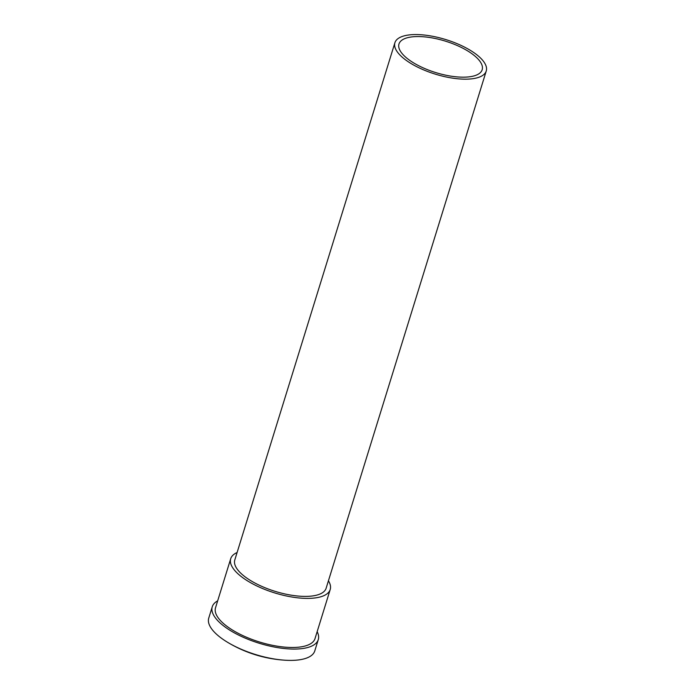 <?xml version="1.0" encoding="UTF-8"?>
<svg xmlns="http://www.w3.org/2000/svg" width="695" height="695" viewBox="0 0 695 695"><rect width="100%" height="100%" fill="white"/><g stroke="black" fill="none" stroke-linecap="round" stroke-linejoin="round"><path stroke-width="1.04" d="M486.248 71.003L326.129 588.239A47.807 18.061 -162.8 0 1 255.343 583.253A47.807 18.061 -162.8 0 1 234.797 559.962L394.908 42.725A47.807 18.061 17.2 0 0 415.454 66.016A47.807 18.061 17.2 0 0 486.248 71.003A47.807 18.061 17.2 0 0 465.693 47.712A47.807 18.061 17.2 0 0 394.908 42.725M405.498 38.338A43.542 16.445 -162.8 0 1 463.452 48.528A43.542 16.445 -162.8 0 1 475.649 75.39A43.542 16.445 -162.8 0 1 464.773 77.154A43.542 16.445 -162.8 0 1 409.147 59.935A43.542 16.445 -162.8 0 1 405.498 38.338M237.099 552.516A52.073 19.677 17.2 0 0 230.714 558.702A52.073 19.677 17.2 0 0 253.102 584.069A52.073 19.677 17.2 0 0 330.212 589.499A52.073 19.677 17.2 0 0 328.44 580.785M230.714 558.702L215.52 607.786A52.073 19.677 17.2 0 0 237.907 633.154A52.073 19.677 17.2 0 0 315.017 638.583L330.212 589.499M217.665 600.862A55.487 20.963 17.2 0 0 212.262 606.77L208.752 618.098A55.487 20.963 17.2 0 0 227.569 642.293A55.487 20.963 17.2 0 0 232.608 645.134A55.487 20.963 17.2 0 0 285.584 660.25A55.487 20.963 17.2 0 0 306.469 658.122A55.487 20.963 17.2 0 0 314.774 650.92L318.284 639.591A55.487 20.963 17.2 0 0 317.155 631.668M212.262 606.77A55.487 20.963 17.2 0 0 236.118 633.805A55.487 20.963 17.2 0 0 318.284 639.591M227.569 642.293A126.638 126.638 0 0 0 285.584 660.25"/></g></svg>
